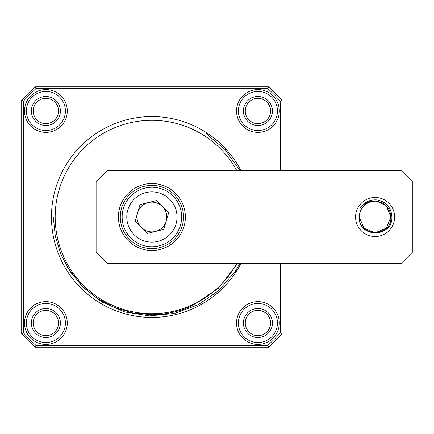 <?xml version="1.0" encoding="UTF-8"?>
<svg xmlns="http://www.w3.org/2000/svg" width="434" height="434" viewBox="0 0 434 434"><rect width="100%" height="100%" fill="white"/><g stroke="black" fill="none" stroke-linecap="round" stroke-linejoin="round"><path stroke-width="0.65" d="M257.921 335.666A12.646 12.646 0 0 1 245.27 323.021A12.646 12.646 0 0 1 257.921 310.37A12.646 12.646 0 0 1 270.566 323.021A12.646 12.646 0 0 1 257.921 335.666M257.921 123.63A12.646 12.646 0 0 1 245.27 110.979A12.646 12.646 0 0 1 257.921 98.334A12.646 12.646 0 0 1 270.566 110.979A12.646 12.646 0 0 1 257.921 123.63M45.879 123.63A12.646 12.646 0 0 1 33.234 110.979A12.646 12.646 0 0 1 45.879 98.334A12.646 12.646 0 0 1 58.53 110.979A12.646 12.646 0 0 1 45.879 123.63M45.879 335.666A12.646 12.646 0 0 1 33.234 323.021A12.646 12.646 0 0 1 45.879 310.37A12.646 12.646 0 0 1 58.53 323.021A12.646 12.646 0 0 1 45.879 335.666M257.921 337.527A14.506 14.506 0 0 1 243.414 323.021A14.506 14.506 0 0 1 257.921 308.514A14.506 14.506 0 0 1 272.427 323.021A14.506 14.506 0 0 1 257.921 337.527M257.921 125.486A14.506 14.506 0 0 1 243.414 110.979A14.506 14.506 0 0 1 257.921 96.473A14.506 14.506 0 0 1 272.427 110.979A14.506 14.506 0 0 1 257.921 125.486M45.879 125.486A14.506 14.506 0 0 1 31.373 110.979A14.506 14.506 0 0 1 45.879 96.473A14.506 14.506 0 0 1 60.386 110.979A14.506 14.506 0 0 1 45.879 125.486M45.879 337.527A14.506 14.506 0 0 1 31.373 323.021A14.506 14.506 0 0 1 45.879 308.514A14.506 14.506 0 0 1 60.386 323.021A14.506 14.506 0 0 1 45.879 337.527M45.879 301.63A21.391 21.391 0 0 0 24.488 323.021A21.391 21.391 0 0 0 45.879 344.412A21.391 21.391 0 0 0 67.27 323.021A21.391 21.391 0 0 0 45.879 301.63M45.879 303.491A19.53 19.53 0 0 0 26.349 323.021A19.53 19.53 0 0 0 45.879 342.551A19.53 19.53 0 0 0 65.409 323.021A19.53 19.53 0 0 0 45.879 303.491M257.921 301.63A21.391 21.391 0 0 0 236.53 323.021A21.391 21.391 0 0 0 257.921 344.412A21.391 21.391 0 0 0 279.312 323.021A21.391 21.391 0 0 0 257.921 301.63M257.921 303.491A19.53 19.53 0 0 0 238.391 323.021A19.53 19.53 0 0 0 257.921 342.551A19.53 19.53 0 0 0 277.451 323.021A19.53 19.53 0 0 0 257.921 303.491M257.921 89.588A21.391 21.391 0 0 0 236.53 110.979A21.391 21.391 0 0 0 257.921 132.37A21.391 21.391 0 0 0 279.312 110.979A21.391 21.391 0 0 0 257.921 89.588M257.921 91.449A19.53 19.53 0 0 0 238.391 110.979A19.53 19.53 0 0 0 257.921 130.509A19.53 19.53 0 0 0 277.451 110.979A19.53 19.53 0 0 0 257.921 91.449M45.879 89.588A21.391 21.391 0 0 0 24.488 110.979A21.391 21.391 0 0 0 45.879 132.37A21.391 21.391 0 0 0 67.27 110.979A21.391 21.391 0 0 0 45.879 89.588M45.879 91.449A19.53 19.53 0 0 0 26.349 110.979A19.53 19.53 0 0 0 45.879 130.509A19.53 19.53 0 0 0 65.409 110.979A19.53 19.53 0 0 0 45.879 91.449M240.93 170.502A100.438 100.438 0 0 0 51.462 217A100.438 100.438 0 0 0 240.93 263.498M239.877 170.502L225.262 149.768L205.841 133.379M282.1 263.498L282.1 333.692A174.842 174.842 0 0 1 268.592 347.2L35.208 347.2A174.842 174.842 0 0 1 21.7 333.692L21.7 100.308A174.842 174.842 0 0 1 35.208 86.8L268.592 86.8A174.842 174.842 0 0 1 282.1 100.308L282.1 170.502M35.208 347.2L35.924 345.339A172.982 172.982 0 0 1 23.561 332.976L21.7 333.692M268.592 347.2L267.876 345.339L35.924 345.339M282.1 333.692L280.239 332.976A172.982 172.982 0 0 1 267.876 345.339M280.239 170.502L280.239 101.024L282.1 100.308M280.239 332.976L280.239 263.498M268.592 86.8L267.876 88.661A172.982 172.982 0 0 1 280.239 101.024M267.876 88.661L35.924 88.661L35.208 86.8M21.7 100.308L23.561 101.024A172.982 172.982 0 0 1 35.924 88.661M23.561 332.976L23.561 101.024M66.836 266.292L81.961 286.31L101.697 301.874L124.721 311.948L149.432 315.881L174.528 313.44L198.11 304.787L218.714 290.536L235.201 271.418L239.872 263.498M236.709 263.498A96.722 96.722 0 0 1 55.178 217A96.722 96.722 0 0 1 236.709 170.502M53.29 217L55.292 236.232L60.961 254.563L70.118 271.505L82.395 286.326L97.281 298.446L114.326 307.456L132.701 312.936L151.9 314.731C165.913 314.634 179.367 311.639 192.267 305.737L218.378 288.306L237.588 263.498M183.522 217A31.622 31.622 0 0 0 151.9 185.378A31.622 31.622 0 0 0 120.278 217A31.622 31.622 0 0 0 151.9 248.622A31.622 31.622 0 0 0 183.522 217M151.9 250.478A33.478 33.478 0 0 0 185.378 217A33.478 33.478 0 0 0 151.9 183.522A33.478 33.478 0 0 0 118.422 217A33.478 33.478 0 0 0 151.9 250.478M377.113 201.316L386.265 205.808L390.909 216.978L386.293 228.165L375.122 232.808L363.936 228.192L359.292 217.022L359.618 213.81L359.233 217C358.077 238.163 392.721 237.984 391.886 217C391.343 207.875 386.634 202.211 377.759 200.003C370.403 199.19 364.641 201.832 360.475 207.94C364.674 202.526 370.159 200.313 376.929 201.295L386.265 205.808L390.909 217C391.886 237.398 358.31 237.393 359.292 217L359.618 213.81L359.292 216.951M390.909 216.978L386.265 205.808L376.929 201.295L386.265 205.808L390.909 217C391.886 237.398 358.31 237.393 359.292 217L359.618 213.81A15.808 15.808 0 0 1 376.929 201.295L386.265 205.808L390.909 217C391.886 237.398 358.31 237.393 359.292 217C358.31 237.393 391.886 237.398 390.909 217C391.886 237.398 358.31 237.393 359.292 217C358.31 237.393 391.886 237.398 390.909 217L386.293 228.165L375.122 232.808L363.936 228.192L359.292 217.022L363.936 228.192L359.292 217L363.936 228.192L375.122 232.808L363.936 228.192L359.292 217L363.936 228.192L359.292 217L363.936 228.192L359.292 217L363.936 228.192L359.292 217L363.936 228.192L375.122 232.808L386.293 228.165L390.909 217L386.293 228.165L390.909 216.978L386.265 205.808L376.929 201.295L386.265 205.808L390.909 217L386.265 205.808L376.929 201.295L386.265 205.808L390.909 217L386.265 205.808L376.929 201.295L386.265 205.808L390.909 217L386.265 205.808L376.929 201.295L386.265 205.808L390.909 217L386.265 205.808L376.929 201.295L386.265 205.808L390.909 217L386.265 205.808M401.19 170.502L107.312 170.502L96.098 181.71L96.098 252.338L107.258 263.498L401.141 263.498L412.3 252.338L412.3 181.613L401.19 170.502M394.631 217A19.53 19.53 0 0 0 375.101 197.47A19.53 19.53 0 0 0 355.571 217A19.53 19.53 0 0 0 375.101 236.53A19.53 19.53 0 0 0 394.631 217M376.929 201.295C385.566 203.02 390.226 208.255 390.909 217M122.99 224.058A29.762 29.762 0 0 1 144.842 188.09A29.762 29.762 0 0 1 180.81 209.942A29.762 29.762 0 0 1 158.958 245.91A29.762 29.762 0 0 1 122.99 224.058A29.762 29.762 0 0 1 144.842 188.09A29.762 29.762 0 0 1 180.81 209.942A29.762 29.762 0 0 1 158.958 245.91A29.762 29.762 0 0 1 122.99 224.058M166.184 221.172A14.881 14.881 0 0 0 148.374 202.542A14.881 14.881 0 0 0 141.148 227.286A14.881 14.881 0 0 0 166.184 221.172M156.717 200.508L140.025 204.582L135.207 221.074L147.083 233.492L163.775 229.418L168.593 212.926L156.717 200.508M127.504 222.957A25.112 25.112 0 0 1 145.943 192.604A25.112 25.112 0 0 1 176.296 211.043A25.112 25.112 0 0 1 157.857 241.396A25.112 25.112 0 0 1 127.504 222.957"/></g></svg>
